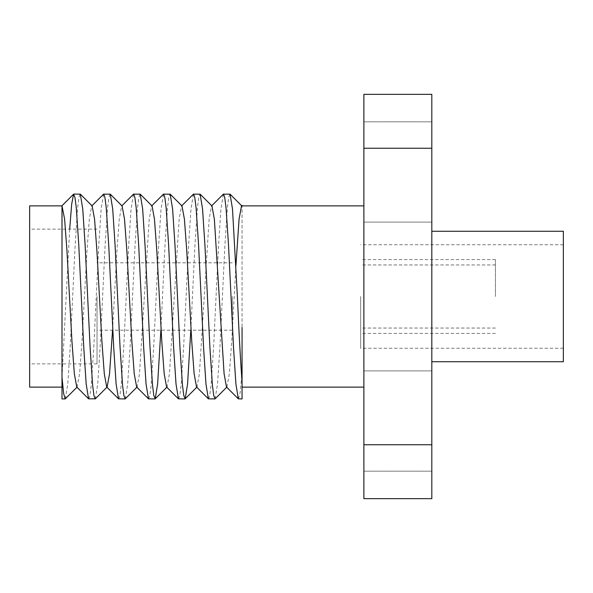 <?xml version="1.0" encoding="UTF-8"?>
<svg xmlns="http://www.w3.org/2000/svg" width="593" height="593" viewBox="0 0 593 593"><rect width="100%" height="100%" fill="white"/><g stroke="black" fill="none" stroke-linecap="round" stroke-linejoin="round"><path stroke-width="0.44" stroke-dasharray="2.96 2.22" d="M363.887 421.03L363.887 471.168L363.887 421.03M431.815 421.03L431.815 471.168L431.815 421.03M363.887 171.97L363.887 222.108L363.887 171.97M431.815 171.97L431.815 222.108L431.815 171.97M563.35 231.27L563.35 361.73M431.815 296.5L431.815 231.27L431.815 296.5M360.655 296.5L360.655 348.254L360.655 296.5M495.422 296.5L495.422 259.571L495.422 296.5M97.037 296.5L97.037 363.887L97.037 296.5M232.345 296.5L232.345 330.19L232.345 296.5M363.887 296.5L363.887 205.875L363.887 296.5M238.519 398.926L240.209 392.321L242.055 372.619L242.055 205.875L242.055 327.499M61.998 398.926L62.213 205.979M29.65 205.875L29.65 387.125M65.356 398.83L67.78 384.005L70.159 347.713L75.155 245.287L77.646 207.795L78.965 197.439L80.144 194.074M61.998 377.422L69.685 229.113M215.103 398.83L217.527 384.005L219.907 347.713L224.903 245.287L227.393 207.795L228.713 197.439L229.891 194.074M208.566 398.926L209.752 395.561L211.064 385.205L213.562 347.713L218.55 245.287L220.93 208.995L223.353 194.17M190.813 330.19L194.949 245.287L197.447 207.795L198.759 197.439L199.945 194.074M178.619 398.926L179.798 395.561L181.117 385.205L183.608 347.713L188.604 245.287L190.983 208.995L193.407 194.17M160.866 330.19L165.002 245.287L167.5 207.795L168.812 197.439L169.991 194.074M148.673 398.926L149.851 395.561L151.163 385.205L153.661 347.713L158.65 245.287L161.037 208.995L163.453 194.17M125.256 398.83L127.68 384.005L130.06 347.713L135.048 245.287L137.546 207.795L138.858 197.439L140.044 194.074M118.719 398.926L119.905 395.561L121.217 385.205L123.715 347.713L128.703 245.287L131.083 208.995L133.507 194.17M95.31 398.83L97.726 384.005L100.113 347.713L105.102 245.287L107.6 207.795L108.912 197.439L110.09 194.074M88.772 398.926L89.951 395.561L91.27 385.205L93.761 347.713L98.757 245.287L101.136 208.995L103.56 194.17M242.055 372.619L242.055 398.926M363.887 148.25L431.815 148.25L431.815 94.339L363.887 94.339L363.887 498.661L431.815 498.661L431.815 444.75L363.887 444.75M61.998 296.5L61.998 387.125L61.998 296.5M431.815 148.25L431.815 444.75M76.971 387.229L79.595 373.775L81.96 341.813L86.956 251.187L89.321 219.225L91.73 205.979L92.16 205.979M112.551 330.19L116.903 251.187L119.267 219.225L121.684 205.979L122.106 205.979M136.657 387.021L137.087 387.021L139.496 373.775L149.221 219.225L151.63 205.979L152.06 205.979M166.603 387.021L167.033 387.021L169.442 373.775L179.168 219.225L181.577 205.979L182.007 205.979M196.557 387.021L196.98 387.021L199.396 373.775L209.114 219.225L211.531 205.979L211.96 205.979M226.934 387.021L229.343 373.775L231.707 341.813L235.888 265.923M431.815 471.168L363.887 471.168L431.815 471.168M431.815 222.108L363.887 222.108L431.815 222.108M563.35 348.254L360.655 348.254M495.422 259.571L360.655 259.571M495.422 328.04L360.655 328.04M232.345 330.19L97.037 330.19M97.037 363.887L29.65 363.887M97.037 229.113L29.65 229.113M232.345 262.81L97.037 262.81M495.422 264.96L360.655 264.96M495.422 333.429L360.655 333.429M563.35 244.746L360.655 244.746M431.815 121.832L363.887 121.832L431.815 121.832M431.815 370.892L363.887 370.892L431.815 370.892"/><path stroke-width="0.89" d="M431.815 361.73L563.35 361.73L563.35 231.27L431.815 231.27M242.055 327.499L242.055 381.751C240.521 361.144 238.964 332.732 237.378 296.5L232.5 208.995L230.084 194.17L242.055 206.171L242.055 205.4L241.477 205.979L241.907 205.979M61.998 387.125L29.65 387.125L29.65 205.875L61.998 205.875L61.998 377.422L63.659 393.582L65.171 398.926L77.186 387.021L76.756 387.021L74.347 373.775L71.975 341.813L66.987 251.187L64.622 219.225L61.991 205.764L73.606 194.17L74.977 197.439L76.289 207.795L78.787 245.287L83.776 347.713L86.163 384.005L88.579 398.83L95.31 398.83L107.133 387.021L109.542 373.775L112.551 330.19M73.799 194.074L80.337 194.17L82.753 208.995L85.133 245.287L90.129 347.713L92.627 385.205L93.939 395.561L95.117 398.926M69.685 229.113L71.694 204.036L73.606 194.17M211.531 205.979L223.353 194.17L230.084 194.17M223.546 194.074L224.725 197.439L226.037 207.795L228.535 245.287L233.523 347.713L235.91 384.005L238.327 398.83L242.055 398.926L242.055 381.751M181.577 205.979L193.407 194.17L200.13 194.17L202.554 208.995L204.933 245.287L209.922 347.713L212.42 385.205L213.732 395.561L215.103 398.83L226.934 387.021L226.504 387.021L224.095 373.775L214.369 219.225L211.96 205.979L200.13 194.17M193.592 194.074L194.778 197.439L196.09 207.795L198.588 245.287L203.577 347.713L205.956 384.005L208.38 398.83L214.918 398.926M151.63 205.979L163.453 194.17L170.184 194.17L172.6 208.995L174.987 245.287L179.976 347.713L182.474 385.205L183.786 395.561L185.157 398.83L187.581 384.005L190.813 330.19M163.646 194.074L164.824 197.439L166.144 207.795L168.634 245.287L173.63 347.713L176.01 384.005L178.434 398.83L184.964 398.926M121.684 205.979L133.507 194.17L140.23 194.17L142.654 208.995L145.033 245.287L150.029 347.713L152.52 385.205L153.839 395.561L155.21 398.83L157.627 384.005L160.866 330.19M133.692 194.074L134.878 197.439L136.19 207.795L138.688 245.287L143.676 347.713L146.056 384.005L148.48 398.83L155.018 398.926M91.73 205.979L103.56 194.17L110.283 194.17L112.707 208.995L115.086 245.287L120.075 347.713L122.573 385.205L123.885 395.561L125.256 398.83L137.087 387.021M103.745 194.074L104.924 197.439L106.243 207.795L108.734 245.287L113.73 347.713L116.109 384.005L118.533 398.83L125.071 398.926M65.171 398.926L61.998 398.926L61.998 377.422M363.887 444.75L431.815 444.75L431.815 498.661L363.887 498.661L363.887 94.339L431.815 94.339L431.815 148.25L363.887 148.25M431.815 444.75L431.815 148.25M80.337 194.17L92.16 205.979L94.569 219.225L96.933 251.187L101.929 341.813L104.294 373.775L106.703 387.021L118.533 398.83M110.283 194.17L122.106 205.979L124.523 219.225L126.887 251.187L131.876 341.813L134.24 373.775L136.657 387.021L148.48 398.83M140.23 194.17L152.06 205.979L154.469 219.225L156.834 251.187L161.83 341.813L164.194 373.775L166.603 387.021L178.434 398.83M170.184 194.17L182.007 205.979L184.423 219.225L186.788 251.187L191.776 341.813L194.141 373.775L196.557 387.021L208.38 398.83M235.888 265.923L239.068 219.225L241.477 205.979M363.887 205.875L242.055 205.875M363.887 387.125L242.055 387.125M88.579 398.83L76.756 387.021M238.327 398.83L226.504 387.021M185.157 398.83L196.98 387.021M155.21 398.83L167.033 387.021"/></g></svg>
